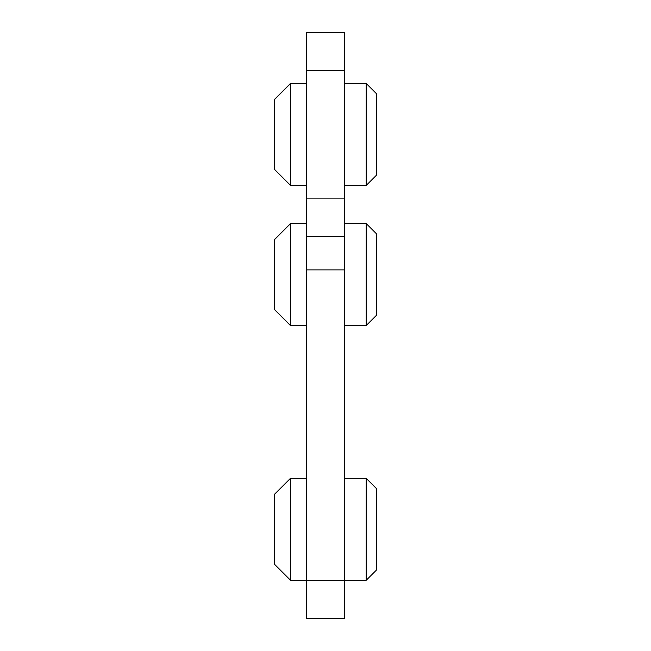 <?xml version="1.0" encoding="UTF-8"?>
<svg xmlns="http://www.w3.org/2000/svg" width="651" height="651" viewBox="0 0 651 651"><rect width="100%" height="100%" fill="white"/><g stroke="black" fill="none" stroke-linecap="round" stroke-linejoin="round"><path stroke-width="0.98" d="M366.261 83.499L366.261 185.397L376.449 175.2L376.449 93.687L366.261 83.499L344.607 83.499M306.393 185.397L290.476 185.397L290.476 83.499L306.393 83.499M290.476 185.397L274.551 169.472L274.551 99.416L290.476 83.499M366.261 223.602L366.261 325.5L376.449 315.312L376.449 233.79L366.261 223.602L344.607 223.602M306.393 325.5L290.476 325.5L290.476 223.602L306.393 223.602M290.476 325.5L274.551 309.575L274.551 239.527L290.476 223.602M366.261 478.347L366.261 580.236L376.449 570.048L376.449 488.535L366.261 478.347L344.607 478.347M344.607 70.764L306.393 70.764L306.393 32.55L344.607 32.55L344.607 269.88L306.393 269.88L306.393 580.236L290.476 580.236L290.476 478.347L306.393 478.347M290.476 580.236L274.551 564.319L274.551 494.264L290.476 478.347M306.393 70.764L306.393 236.337L344.607 236.337M344.607 198.132L306.393 198.132M306.393 269.88L306.393 236.337M366.261 580.236L306.393 580.236L306.393 618.45L344.607 618.45L344.607 269.88M366.261 185.397L344.607 185.397M366.261 325.5L344.607 325.5"/></g></svg>
